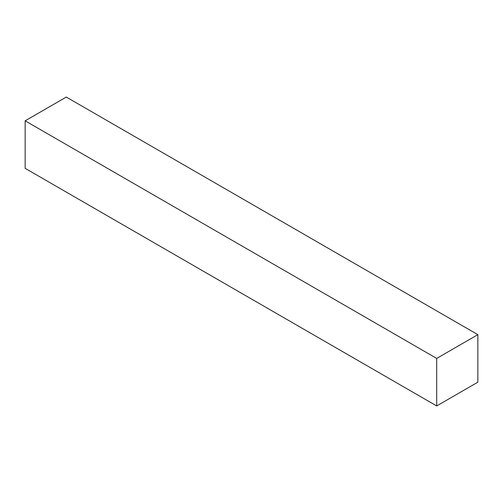<?xml version="1.0" encoding="UTF-8"?>
<svg xmlns="http://www.w3.org/2000/svg" width="503" height="503" viewBox="0 0 503 503"><rect width="100%" height="100%" fill="white"/><g stroke="black" fill="none" stroke-linecap="round" stroke-linejoin="round"><path stroke-width="0.75" d="M477.85 382.179L477.85 334.658L66.302 97.06L477.85 334.658L436.698 358.419L25.15 120.821L66.302 97.06L25.15 120.821L436.698 358.419L436.698 405.94L25.15 168.342L25.15 120.821L25.15 168.342L436.698 405.94L477.85 382.179L477.85 334.658L436.698 358.419L436.698 405.94L477.85 382.179"/></g></svg>
